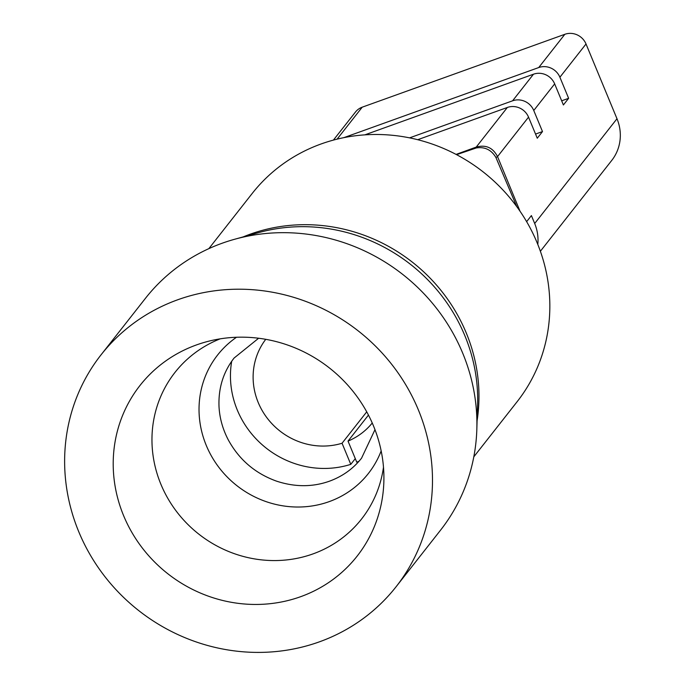 <?xml version="1.0" encoding="UTF-8"?>
<svg xmlns="http://www.w3.org/2000/svg" width="686" height="686" viewBox="0 0 686 686"><rect width="100%" height="100%" fill="white"/><g stroke="black" fill="none" stroke-linecap="round" stroke-linejoin="round"><path stroke-width="1.03" d="M231.705 361.265A90.852 86.067 38.2 0 0 262.807 445.3A90.852 86.067 38.2 0 0 350.786 464.345L342.048 443.25L366.727 411.832M342.048 443.25A67.725 64.158 38.2 0 1 266.451 417.122A67.725 64.158 38.2 0 1 265.748 339.321M358.984 461.266A90.852 86.067 38.2 0 1 356.763 462.192L348.025 441.098A67.725 64.158 38.2 0 0 372.249 422.996M456.079 154.401L476.23 147.078C485.825 144.48 492.925 147.653 497.539 156.605L520.031 211.228M417.714 139.704L507.357 107.462L476.23 147.078A6.611 0.677 -111.5 0 0 476.324 147.944L456.584 154.667M516.764 206.623L495.918 157.471C491.339 149.805 484.813 146.632 476.324 147.944M364.858 134.859L533.485 74.208L512.588 100.808L409.585 137.86M512.588 100.808A16.515 15.649 38.2 0 1 533.759 110.489L542.497 131.575L535.552 134.07M333.413 140.098L355.468 112.032A16.515 15.649 38.2 0 1 362.217 107.179L564.844 34.3L538.716 67.554A16.515 15.649 38.2 0 1 559.896 77.235L568.625 98.312L563.395 104.967L554.665 83.889A16.515 15.649 -141.8 0 0 533.485 74.208M538.716 67.554L343.815 137.663M564.844 34.3A16.515 15.649 38.2 0 1 586.024 43.981L616.988 118.738A44.178 41.855 38.2 0 1 611.758 160.404L540.379 251.265M350.786 464.345L355.288 458.617M368.468 415.081L348.025 441.098M526.634 221.655L531.401 215.584L534.686 223.499A44.178 41.855 38.2 0 1 537.798 244.422M507.357 107.462A16.515 15.649 -141.8 0 1 528.537 117.143L537.267 138.22L542.497 131.575M495.918 157.471A6.611 0.506 -21 0 0 497.539 156.605L528.537 117.143M568.625 98.312L561.68 100.816M381.167 450.908A95.877 90.835 38.2 0 1 329.211 501.62A95.877 90.835 38.2 0 1 211.451 456.061A95.877 90.835 38.2 0 1 236.516 337.255M383.491 467.157A118.644 112.401 38.2 0 1 313.048 553.885A118.644 112.401 38.2 0 1 161.63 486.005A118.644 112.401 38.2 0 1 220.18 338.841M123.643 515.743A138.092 130.829 38.2 0 1 139.978 385.498A138.092 130.829 38.2 0 1 265.07 339.201A138.092 130.829 38.2 0 1 373.476 425.877A138.092 130.829 38.2 0 1 357.14 556.123A138.092 130.829 38.2 0 1 232.048 602.419A138.092 130.829 38.2 0 1 123.643 515.743M418.306 409.748A187.647 177.768 38.2 0 1 396.105 586.736A187.647 177.768 38.2 0 1 226.131 649.642A187.647 177.768 38.2 0 1 78.813 531.864A187.647 177.768 38.2 0 1 101.014 354.885A187.647 177.768 38.2 0 1 270.987 291.97A187.647 177.768 38.2 0 1 418.306 409.748M101.014 354.885L145.432 298.341A187.647 177.768 38.2 0 1 234.835 239.208A187.647 177.768 38.2 0 1 462.724 353.213A187.647 177.768 38.2 0 1 476.83 429.342A187.647 177.768 38.2 0 1 440.523 530.201L396.105 586.736M208.844 248.649L252.208 193.452A168.482 159.624 38.2 0 1 404.834 136.968A168.482 159.624 38.2 0 1 537.104 242.724A168.482 159.624 38.2 0 1 517.175 401.636L473.812 456.825M554.665 83.889L533.759 110.489M362.217 107.179L337.1 139.155M586.024 43.981L559.896 77.235M616.988 118.738L534.686 223.499M476.83 429.342L477.602 404.517A169.682 160.756 -141.8 0 0 464.851 335.686A169.682 160.756 -141.8 0 0 258.768 232.588L234.835 239.208M243.153 236.91A168.482 159.624 38.2 0 1 466.24 332.916A168.482 159.624 38.2 0 1 477.096 420.715M374.985 429.659L361.539 458.197C353.221 468.727 342.528 476.393 329.477 481.186C312.542 487.18 294.894 487.171 276.518 481.143C255.141 473.417 239.054 459.637 228.249 439.812C222.667 429.076 219.589 417.963 219.006 406.455C218.328 388.01 223.353 371.881 234.08 358.049L258.631 338.241"/></g></svg>
